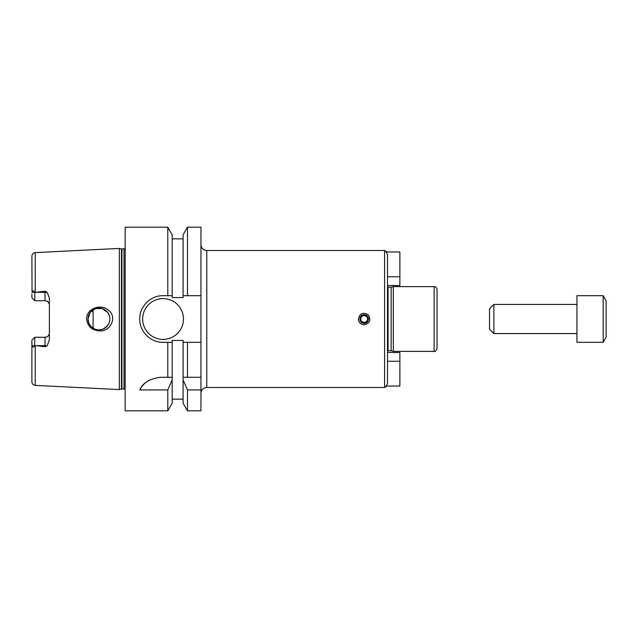 <?xml version="1.0" encoding="UTF-8"?>
<svg xmlns="http://www.w3.org/2000/svg" width="638" height="638" viewBox="0 0 638 638"><rect width="100%" height="100%" fill="white"/><g stroke="black" fill="none" stroke-linecap="round" stroke-linejoin="round"><path stroke-width="0.96" d="M388.079 287.196L388.079 350.804L391.15 350.804L391.15 287.196L387.497 287.036L387.497 285.481L399.882 285.481L399.882 276.74L387.497 276.74L387.497 254.466L387.497 383.534L386.142 386.038L399.882 386.038L399.882 361.26L387.497 361.26L387.497 356.578M399.882 361.26L399.882 352.519L387.497 352.519L387.497 350.964L388.079 350.804M387.497 383.534L387.497 361.26M387.497 254.466L386.142 251.962L399.882 251.962L399.882 276.74M387.497 281.422L387.497 276.74M200.954 244.673C201.297 248.214 203.243 250.16 206.784 250.503L384.578 250.503L384.578 387.497L387.106 386.038M364.178 324.83C360.637 324.479 358.692 322.541 358.349 319C359.864 313.274 363.181 311.894 368.301 314.877C371.284 319.997 369.904 323.314 364.178 324.83M359.864 319A4.314 4.314 0 0 0 366.34 322.74A4.314 4.314 0 0 0 366.34 315.26A4.314 4.314 0 0 0 359.864 319M360.813 319A3.365 3.365 0 0 0 365.861 321.911A3.365 3.365 0 0 0 365.861 316.089A3.365 3.365 0 0 0 360.813 319M391.15 287.196L393.327 286.614L393.327 351.386L434.135 351.386C434.964 352.032 435.937 351.059 437.046 348.476L437.046 289.524C436.87 287.754 435.906 286.781 434.135 286.614L434.135 351.386M393.327 286.614L434.135 286.614M437.046 302.595L437.046 294.437M437.046 343.563L437.046 335.141M437.046 323.37L437.046 314.63M200.954 342.319L183.098 342.319L183.098 340.421L172.172 340.421L172.172 342.319L163.065 342.319C150.568 342.598 139.459 331.497 139.746 319C139.459 306.503 150.568 295.402 163.065 295.681L172.172 295.681L172.172 297.579L183.098 297.579L183.098 234.768L187.484 227.184L200.954 227.184L200.954 410.816L187.484 410.816L187.484 389.93L183.098 379.793L183.098 403.232L187.484 410.816M172.172 342.319L172.172 379.793L167.794 389.93L167.794 410.816L125.168 410.816L125.168 227.184L167.794 227.184L167.794 295.681M167.794 389.93L139.746 389.93C142.752 382.896 149.667 378.685 160.473 377.297L172.172 377.297M167.794 342.319L167.794 377.297M172.172 379.793L172.172 403.232L167.794 410.816M183.098 379.793L183.098 377.297L200.954 377.297M183.098 342.319L183.098 377.297M200.954 389.93L187.484 389.93M145.807 382.489A23.319 23.319 0 0 0 139.746 389.93M187.484 342.319L187.484 377.297M187.484 227.184L187.484 295.681L200.954 295.681M183.098 295.681L187.484 295.681M167.794 227.184L172.172 234.768L172.172 295.681M183.465 319A20.4 20.4 0 0 1 152.865 336.673A20.4 20.4 0 0 1 152.865 301.327A20.4 20.4 0 0 1 183.465 319M93.108 309.757L93.108 328.243M107.575 325.699C110.613 321.233 110.613 316.767 107.575 312.301L102.08 308.537L95.421 308.648L90.078 312.612L88.012 319A10.934 10.934 0 0 0 104.401 328.466A10.934 10.934 0 0 0 104.401 309.534A10.934 10.934 0 0 0 88.012 319L88.841 323.187L91.21 326.728L94.751 329.096L98.938 329.934L103.125 329.096L107.575 325.699M99.488 330.899C91.864 330.34 87.573 326.369 86.601 319C86.433 308.425 101.059 303.369 108.468 310.243C117.671 317.054 110.35 331.967 99.488 330.899M35.226 252.624C33.192 252.911 32.083 254.076 31.9 256.117L32.052 292.332C32.737 290.378 33.623 290.378 34.691 292.332L35.226 292.443L35.226 252.624L119.338 248.421L119.338 389.579L35.226 385.376C33.192 385.089 32.083 383.924 31.9 381.883L31.9 340.19L34.811 337.279L34.229 337.861L34.811 337.279L34.691 345.668C33.623 347.622 32.737 347.622 32.052 345.668L31.9 344.057M35.226 292.443L45.019 291.247L45.019 300.721C47.714 301.024 49.166 302.484 49.389 305.1A4.37 4.37 0 0 0 45.019 300.721L34.811 300.721L31.9 297.81L31.9 293.943M45.019 346.753L36.135 345.668L45.019 345.668L45.019 346.753L47.236 345.668L49.389 339.807L49.389 298.193L47.236 292.332L45.019 291.247M36.135 345.668L34.811 345.453M49.389 332.9C49.166 335.516 47.714 336.976 45.019 337.279A4.37 4.37 0 0 0 49.389 332.9A4.37 4.37 0 0 1 45.019 337.279L45.019 345.668L47.236 345.668M31.9 340.19L34.811 337.279L45.019 337.279M31.9 297.81L34.811 300.721L34.811 292.547M125.168 248.605L121.914 249.043L119.338 248.421M576.951 295.681L576.951 342.319L603.189 342.319L603.189 295.681L576.951 295.681M603.189 295.681L606.1 300.729L606.1 337.271L603.189 342.319M493.884 333.57L493.884 304.43L489.513 308.8L489.513 329.2L493.884 333.57L576.951 333.57M493.884 304.43L576.951 304.43M206.784 250.503L206.784 387.497L384.578 387.497M35.226 345.557L35.226 385.376M32.052 345.668L34.691 345.668M32.052 292.332L34.691 292.332M36.135 292.332L47.236 292.332M121.459 248.987L121.459 389.013L119.338 389.579M121.914 249.043L121.914 388.957L121.459 389.013M124.003 249.043L124.003 388.957L125.168 389.395M384.578 250.503L387.106 251.962M391.15 350.804L393.327 351.386M206.784 387.497C203.243 387.84 201.297 389.786 200.954 393.327M172.172 399.157L183.098 399.157M172.172 238.843L183.098 238.843M121.914 388.957L124.003 388.957"/></g></svg>
